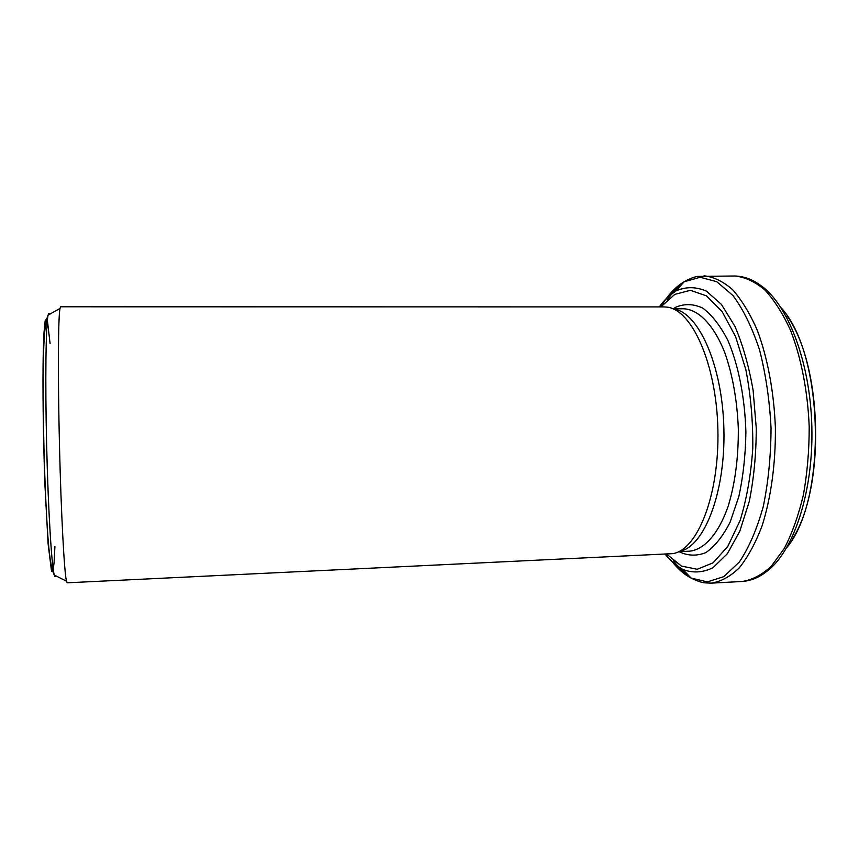 <?xml version="1.0" encoding="UTF-8"?>
<svg xmlns="http://www.w3.org/2000/svg" width="859" height="859" viewBox="0 0 859 859"><rect width="100%" height="100%" fill="white"/><g stroke="black" fill="none" stroke-linecap="round" stroke-linejoin="round"><path stroke-width="1.29" d="M792.428 539.023C825.628 487.955 822.707 365.451 787.112 316.026M663.867 306.899L666.938 307.125C691.828 309.562 716.438 363.679 717.877 429.232C719.563 494.784 697.551 550.007 672.801 553.636L67.206 582.799L66.476 581.178C64.275 572.609 61.086 513.703 59.464 444.908C57.811 376.102 58.187 317.121 59.98 308.445L60.635 306.792L663.867 306.899M679.104 551.446C703.714 547.774 725.554 493.453 723.901 429.092C722.483 364.721 698.088 311.506 673.327 308.993M659.325 306.899C664.383 299.823 669.891 294.53 675.861 291.04L676.237 290.825C686.03 286.541 696.101 286.659 706.452 291.169L721.41 304.397L734.864 326.184C742.788 344.652 748.876 366.052 753.118 390.362L756.274 428.319C756.188 454.228 753.848 478.656 749.231 501.592L739.749 531.356L727.337 553.754L713.034 567.681C702.909 572.685 692.848 573.275 682.873 569.463C676.602 566.274 670.707 561.185 665.21 554.216M666.745 554.141L681.445 566.07L697.24 569.281L713.099 562.817L727.809 546.378L740.082 520.565C746.696 499.143 750.927 475.081 752.785 448.366C753.053 421.114 750.745 394.882 745.848 369.681L735.594 336.642L722.075 311.538L706.581 295.915L690.432 290.321L674.82 294.369L660.861 306.899M703.993 275.814C713.636 276.834 723.16 281.462 732.587 289.687C741.757 300.016 750.036 313.664 757.445 330.629C767.645 358.128 774.002 392.123 775.387 427.868C775.709 463.635 770.974 497.887 762.083 525.837C755.501 543.146 747.878 557.169 739.212 567.917C730.193 576.593 720.884 581.661 711.306 583.143L742.187 581.479C752.194 579.965 761.912 574.875 771.339 566.221L784.331 548.386C792.127 533.31 798.473 515.518 803.369 495.009C807.245 473.33 809.199 450.653 809.21 426.966C807.793 391.479 801.2 357.741 790.581 330.447C782.871 313.599 774.238 300.049 764.693 289.794C754.857 281.612 744.903 277.017 734.842 276.007L697.583 276.405C694.222 276.877 689.713 278.681 684.086 281.827L683.678 282.053C675.185 287.153 667.615 295.389 660.958 306.781M689.831 576.733C684.065 572.878 678.631 567.574 673.553 560.83M667.346 299.888C672.092 292.919 677.268 287.357 682.851 283.234M734.842 276.007C743.454 276.222 751.593 279.035 759.249 284.447C787.048 302.132 810.338 360.995 811.852 426.998C813.484 493.002 793.018 552.906 766.088 571.89C758.722 577.635 750.766 580.834 742.208 581.479L742.197 581.479M786.865 547.494C827.421 499.208 823.974 354.123 781.164 307.833M679.039 551.682C687.887 555.945 696.853 556.235 705.926 552.552C714.828 546.431 722.881 536.317 730.107 522.197L738.858 496.459C743.196 476.444 745.548 454.98 745.891 432.056C744.903 397.588 738.418 365.032 727.906 340.443C720.314 325.711 711.961 314.952 702.866 308.156C693.653 303.818 684.644 303.495 675.85 307.189L673.263 308.768M678.631 551.703L689.347 551.188C704.155 549.857 718.65 533.868 728.314 505.758C735.154 483.091 738.493 457.418 738.332 428.748C737.129 400.101 732.577 374.621 724.663 352.297C713.668 324.681 698.431 309.401 683.571 308.768L672.844 308.768M47.481 321.395L50.101 343.664M54.922 546.474L54.096 562.312C53.376 569.571 52.506 572.448 51.486 570.945L48.115 543.972L44.958 485.464C43.208 438.154 42.563 385.315 43.272 351.825L44.056 331.789L45.205 320.643L46.611 318.635M49.564 314.308C49.049 312.944 48.555 313.224 48.104 315.135C45.881 323.736 45.076 379.946 46.644 445.209C48.19 510.471 51.669 566.586 54.289 575.068C54.836 576.958 55.33 577.205 55.792 575.82M671.717 561.099C677.74 568.841 684.215 574.499 691.13 578.086L707.354 581.887L723.772 576.668L739.341 562.022C748.962 547.655 756.951 529.133 763.286 506.466C768.343 481.92 770.931 455.753 771.038 427.965C769.61 400.219 765.777 374.202 759.56 349.924C752.151 327.59 743.293 309.465 733.006 295.582L716.75 281.688L700.106 277.253L684.086 281.827L675.829 291.083C669.591 295.625 667.357 296.742 659.562 306.899M711.306 583.143L704.874 582.853C701.492 582.542 696.907 580.952 691.13 578.086L682.873 569.463C676.516 565.898 670.718 560.809 665.446 554.205M59.98 308.445L48.104 315.135C44.711 322.995 43.949 339.047 43.508 355.411C42.982 380.752 43.122 410.795 43.906 445.52C44.775 480.245 46.075 510.203 47.803 535.404C49.027 551.703 50.552 567.477 54.289 575.068L66.476 581.178"/></g></svg>
